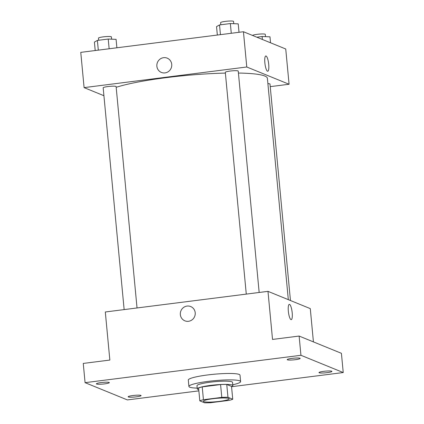 <?xml version="1.0" encoding="UTF-8"?>
<svg xmlns="http://www.w3.org/2000/svg" width="424" height="424" viewBox="0 0 424 424"><rect width="100%" height="100%" fill="white"/><g stroke="black" fill="none" stroke-linecap="round" stroke-linejoin="round"><path stroke-width="0.64" d="M203.764 401.629A12.985 1.675 -5.4 0 1 203.35 401.263A12.985 1.675 -5.4 0 1 216.118 398.369A12.985 1.675 -5.4 0 1 229.204 398.82A12.985 1.675 -5.4 0 1 217.994 401.549A12.985 1.675 -5.4 0 1 203.764 401.629M210.76 402.699L229.114 400.373A17.442 2.252 -5.4 0 0 232.739 399.228L227.969 397.283A17.442 2.252 -5.4 0 0 221.794 397.383L203.435 399.71A17.442 2.252 -5.4 0 0 199.81 400.855L204.585 402.8A17.442 2.252 -5.4 0 0 210.76 402.699M221.794 397.383L220.581 384.563L202.227 386.889L203.435 399.71M202.227 386.889A17.442 2.252 -5.4 0 0 198.602 388.034L199.81 400.855M220.581 384.563A17.442 2.252 -5.4 0 1 226.755 384.462L227.969 397.283M232.739 399.228L231.531 386.407L226.755 384.462M231.541 386.561A17.856 2.305 174.6 0 0 232.84 385.538A17.856 2.305 174.6 0 0 210.59 385.395A17.856 2.305 174.6 0 0 197.287 388.903A17.856 2.305 174.6 0 0 198.755 389.656M197.287 388.903L196.985 385.697A17.856 2.305 -5.4 0 1 210.288 382.188A17.856 2.305 -5.4 0 1 232.538 382.337L232.84 385.538M197.213 388.119A25.975 3.355 -5.4 0 1 189.735 387.192A25.975 3.355 -5.4 0 1 188.903 386.46A25.975 3.355 -5.4 0 1 214.449 380.678A25.975 3.355 -5.4 0 1 240.62 381.574A25.975 3.355 -5.4 0 1 232.771 384.759M188.903 386.46L188.298 380.047A25.975 3.355 -5.4 0 1 213.839 374.265A25.975 3.355 -5.4 0 1 240.016 375.161L240.62 381.574M327.079 372.648A6.493 0.837 -5.4 0 1 318.986 372.595A6.493 0.837 -5.4 0 1 325.372 371.148A6.493 0.837 -5.4 0 1 331.918 371.371A6.493 0.837 -5.4 0 1 327.079 372.648M136.242 396.848A6.493 0.837 -5.4 0 1 128.154 396.795A6.493 0.837 -5.4 0 1 134.541 395.348A6.493 0.837 -5.4 0 1 141.081 395.571A6.493 0.837 -5.4 0 1 136.242 396.848M104.49 383.89A6.493 0.837 -5.4 0 1 96.396 383.837A6.493 0.837 -5.4 0 1 102.783 382.39A6.493 0.837 -5.4 0 1 109.323 382.612A6.493 0.837 -5.4 0 1 104.49 383.89M295.321 359.69A6.493 0.837 -5.4 0 1 287.228 359.637A6.493 0.837 -5.4 0 1 293.615 358.19A6.493 0.837 -5.4 0 1 300.16 358.418A6.493 0.837 -5.4 0 1 295.321 359.69M231.557 386.709L343.233 372.548L300.939 355.291L85.076 382.66L127.375 399.922L198.867 390.854M313.426 341.898L310.283 308.614L267.984 291.352L105.306 311.985L109.848 360.061L83.258 363.432L85.076 382.66M343.233 372.548L341.415 353.319L299.121 336.057L300.939 355.291M299.121 336.057L272.526 339.433L267.984 291.352M184.869 320.825A7.712 7.425 112.2 0 1 180.348 314.629A7.712 7.425 112.2 0 1 190.694 306.547A7.712 7.425 112.2 0 1 194.653 316.49A7.712 7.425 112.2 0 1 184.869 320.825A7.712 7.425 112.2 0 1 180.348 314.629A7.712 7.425 112.2 0 1 190.694 306.547M290.986 319.611A7.712 1.834 -97.2 0 1 288.389 311.719A7.712 1.834 -97.2 0 1 289.3 304.353A7.712 1.834 -97.2 0 1 292.088 311.773A7.712 1.834 -97.2 0 1 291.24 319.648A7.712 1.834 -97.2 0 1 290.986 319.611M289.295 304.353A7.712 1.834 -97.2 0 1 292.083 311.773A7.712 1.834 -97.2 0 1 291.235 319.648M116.171 87.318A81.164 10.478 -5.4 0 1 225.383 73.098M238.421 73.045A81.164 10.478 -5.4 0 1 267.39 78.297L288.315 299.651M246.275 294.108L225.308 72.324A6.493 0.837 -5.4 0 1 231.695 70.882A6.493 0.837 -5.4 0 1 238.24 71.105L259.165 292.47M124.142 309.594L103.175 87.81A6.493 0.837 -5.4 0 1 109.562 86.369A6.493 0.837 -5.4 0 1 116.107 86.591L137.032 307.962M267.894 83.645A6.493 0.837 -5.4 0 1 269.993 84.058L290.456 300.521M270.236 86.639L289.073 84.254L246.773 66.992L84.095 87.62L103.922 95.713M289.073 84.254L285.739 48.993L243.44 31.736L246.773 66.992M243.44 31.736L80.767 52.364L84.095 87.62M161.385 72.43A7.712 7.425 112.2 0 1 156.869 66.234A7.712 7.425 112.2 0 1 167.215 58.152A7.712 7.425 112.2 0 1 171.174 68.094A7.712 7.425 112.2 0 1 161.385 72.43A7.712 7.425 112.2 0 1 156.869 66.234A7.712 7.425 112.2 0 1 167.215 58.152M267.507 71.216A7.712 1.834 -97.2 0 1 264.91 63.324A7.712 1.834 -97.2 0 1 265.816 55.957A7.712 1.834 -97.2 0 1 268.609 63.372A7.712 1.834 -97.2 0 1 267.756 71.253A7.712 1.834 -97.2 0 1 267.507 71.216M265.816 55.957A7.712 1.834 -97.2 0 1 268.604 63.372A7.712 1.834 -97.2 0 1 267.756 71.253M270.538 42.792L269.977 36.824L262.117 36.512L256.801 37.19M262.117 36.512L262.392 39.469M252.481 35.425A6.493 0.837 -5.4 0 1 259.398 34.1A6.493 0.837 -5.4 0 1 265.297 34.381L265.514 36.65M116.881 47.785L116.086 39.352L108.226 39.045L97.388 40.418L94.409 42.103L95.209 50.535M108.226 39.045L109.143 48.765M97.388 40.418L98.31 50.138M98.681 40.254L98.479 38.134A6.493 0.837 -5.4 0 1 104.866 36.687A6.493 0.837 -5.4 0 1 111.406 36.909L111.623 39.178M239.014 32.298L238.219 23.866L230.359 23.559L219.521 24.931L216.542 26.617L217.342 35.049M230.359 23.559L231.276 33.279M219.521 24.931L220.443 34.651M220.814 24.767L220.613 22.647A6.493 0.837 -5.4 0 1 226.999 21.2A6.493 0.837 -5.4 0 1 233.544 21.423L233.757 23.691"/></g></svg>
